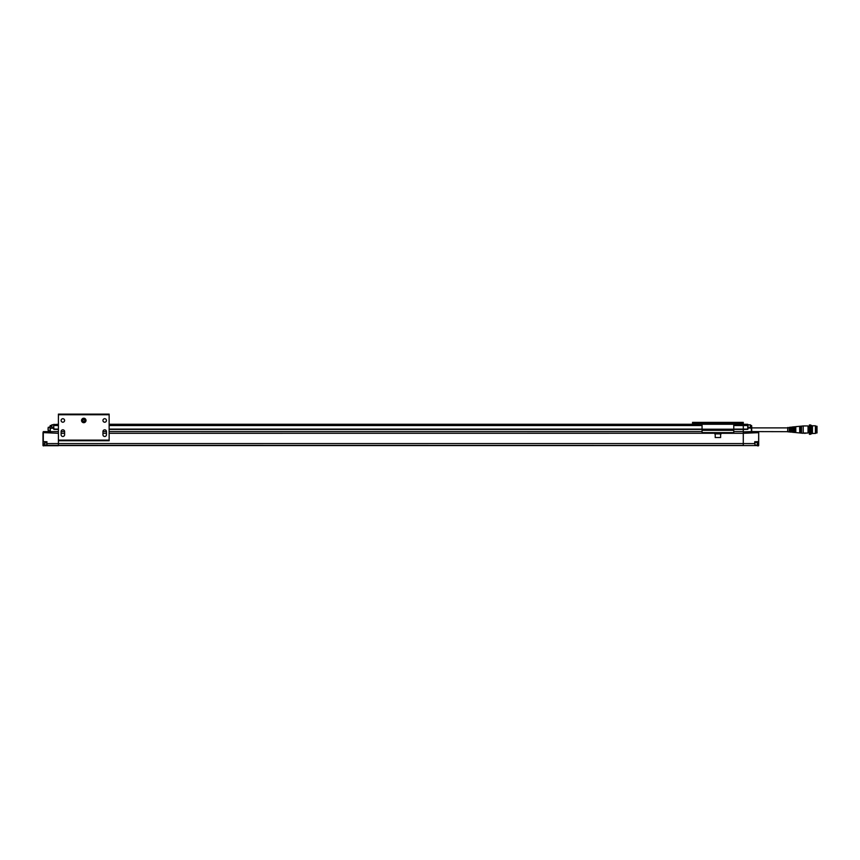 <?xml version="1.0" encoding="UTF-8"?>
<svg xmlns="http://www.w3.org/2000/svg" width="860" height="860" viewBox="0 0 860 860"><rect width="100%" height="100%" fill="white"/><g stroke="black" fill="none" stroke-linecap="round" stroke-linejoin="round"><path stroke-width="1.29" d="M733.774 431.559L743.276 431.559L743.276 424.26L743.276 443.577L743.276 433.3L758.692 432.666L758.692 441.621L755.015 442.051L758.692 441.621L758.38 445.383L755.521 445.125M758.692 445.566L43 445.566M58.405 440.116L58.405 414.122L109.145 414.122L109.145 440.116L58.405 440.116L58.405 445.706L44.774 445.706M747.727 429.355L743.276 429.43L747.727 429.355L747.727 424.302L733.774 424.26L743.276 424.206L743.276 422.367L692.547 422.367L692.547 424.206L702.061 424.26L109.145 424.26M702.061 431.559L109.145 431.559M106.446 431.559L102.953 431.559L102.953 434.73A1.742 1.742 0 0 0 104.705 436.471A1.742 1.742 0 0 0 106.446 434.73L106.446 431.559A1.742 1.742 0 0 0 104.705 429.817A1.742 1.742 0 0 0 102.953 431.559M64.597 431.559L61.103 431.559L61.103 434.73A1.742 1.742 0 0 0 62.844 436.471A1.742 1.742 0 0 0 64.597 434.73L64.597 431.559A1.742 1.742 0 0 0 62.844 429.817A1.742 1.742 0 0 0 61.103 431.559M720.551 434.719L720.594 433.892M720.615 437.525L715.219 437.525L720.615 437.525L720.615 433.892M714.746 433.257L714.746 433.892L721.088 433.892L721.088 433.257L109.145 433.3M733.774 432.623L733.774 433.257L702.061 433.257L702.061 432.623L733.774 432.623L733.774 424.26L702.061 424.26L702.061 432.623M702.061 429.796L733.774 429.828L702.061 429.796M799.649 429.624L799.961 432.988L799.961 426.259L799.649 432.956L795.801 432.58L795.801 426.657L799.649 426.291L799.649 429.624M795.801 432.591L795.801 426.657M795.339 432.537L795.339 426.71M795.027 432.505L795.027 426.743M757.423 444.685L757.423 442.846M757.284 442.341L757.284 445.19L757.423 442.481L755.015 442.341M750.447 427.087L750.447 425.248M750.307 424.743L750.307 427.592L750.447 424.883L748.039 424.743M755.015 444.319L755.015 445.125M755.015 445.168L754.704 441.75L758.692 441.621L758.692 431.924L743.276 431.87L758.692 431.924L751.404 431.612L751.715 428.28L748.039 427.85L751.404 428.28L751.404 431.612L743.276 431.87L751.404 431.612M758.692 445.383L758.692 441.653M758.638 441.793L758.692 432.666M748.039 429.054L748.039 424.625M46.676 445.373L743.276 445.469L743.276 443.577L58.405 443.577L46.988 443.599L46.999 445.48L46.676 442.341L44.913 442.341L44.913 445.19L46.676 445.373L43.312 445.878M721.088 433.3L743.276 433.3L743.276 431.87M751.404 425.474L750.447 425.463M757.037 431.602L758.37 431.612M750.447 425.786L751.414 425.797L751.715 428.28L751.715 425.797L750.447 426.162M787.674 429.602L787.674 431.677L751.715 431.591M751.715 431.365L751.715 427.882L787.674 427.882L791.157 427.119L791.157 428.957L792.114 428.946L792.114 427.022L794.575 426.786M787.782 427.441L787.674 429.817M792.114 430.226L791.157 430.226L792.114 430.215L792.114 432.225L794.575 432.462M794.006 427.775L793.06 427.775M794.006 431.451L793.06 431.451M789.254 431.451L790.2 431.451M790.2 427.775L789.254 427.775M787.782 431.795L791.157 432.128L791.157 430.226M794.006 432.3L793.06 432.214L793.06 427.012L794.006 426.925L794.006 432.3M790.2 431.946L789.254 431.86L789.254 427.377L790.2 427.28L790.2 431.946M806.648 433.031L804.412 433.204L806.648 433.042M799.961 432.988L799.961 426.259M800.413 433.031L800.413 426.216M800.735 433.064L800.735 426.184M801.176 433.107L801.176 426.141M801.509 433.139L801.509 426.108M801.95 433.182L803.197 433.3L803.197 425.947L808.056 425.947L808.056 433.01L803.197 433.01M808.056 433.01L806.723 433.053M804.412 433.053L803.197 433.053M809.389 434.279L809.389 424.958L810.658 424.958L810.658 434.279L809.389 434.279M812.442 426.904L812.442 432.15L812.442 425.786L811.281 425.474L811.281 433.773L810.658 434.289M812.442 432.15L812.442 433.462L811.281 433.773M812.442 433.462L815.409 433.462L815.409 425.786L812.442 425.786M816.366 432.956L817 432.956L817 426.291L816.366 426.291M815.731 426.194L816.366 426.194L816.366 433.042L815.731 433.042M815.409 425.786L815.409 433.462M83.775 418.239A2.215 2.215 0 0 0 81.85 421.572A2.215 2.215 0 0 0 85.699 421.572A2.215 2.215 0 0 0 83.775 418.239M61.103 420.465A1.742 1.742 0 0 0 63.715 421.97A1.742 1.742 0 0 0 63.715 418.949A1.742 1.742 0 0 0 61.103 420.465M102.953 420.465A1.742 1.742 0 0 0 105.576 421.97A1.742 1.742 0 0 0 105.576 418.949A1.742 1.742 0 0 0 102.953 420.465M85.366 420.465A1.58 1.58 0 0 0 83.775 418.874A1.58 1.58 0 0 0 82.194 420.465A1.58 1.58 0 0 0 83.775 422.045A1.58 1.58 0 0 0 85.366 420.465M58.405 443.577L58.405 440.75L109.145 440.75L109.145 440.116M85.323 420.131A1.58 1.58 0 0 1 84.108 422.013A1.58 1.58 0 0 1 82.227 420.787M82.85 420.658A0.946 0.946 0 0 1 84.065 419.551A0.946 0.946 0 0 1 84.409 421.163A0.946 0.946 0 0 1 82.85 420.658M58.405 433.3L43.312 432.601L43.301 441.933L46.676 442.051L43 441.621L43 432.666L43 441.621L46.988 441.75L46.676 444.265M58.405 431.602L50.288 431.612L58.405 431.602M50.149 431.956L46.526 432M47.053 431.989L49.643 431.967M46.999 445.684L43.312 445.695L43.301 443.76L44.774 443.76M58.405 425.528L53.965 425.528L53.653 424.625L58.405 424.26L53.653 424.625L53.653 429.054L58.405 429.118M51.75 425.463L50.278 425.571L51.75 425.786M44.645 431.602L50.288 431.612L43.312 431.612L43 432.666L43.312 432.032M44.462 441.975L43 441.621L43 445.383M50.288 431.612L50.288 428.28L53.653 428.162L50.235 427.968L49.977 431.591L50.288 425.474M53.653 426.151L53.965 424.302M51.89 427.592L51.89 424.743L51.89 427.592L53.653 427.85M43 443.76L43 441.621L46.676 442.051L46.676 443.599L46.988 441.75M53.653 425.528L53.965 429.398L58.405 429.43L53.653 429.054M51.75 425.248L51.75 426.173L49.977 426.162L49.977 428.28M44.913 445.19L44.913 442.341M44.774 442.846L44.774 444.685M51.75 426.173L51.75 426.969M48.246 430.763L48.246 427.28L48.246 430.763L49.977 430.763M48.246 427.28L49.977 427.28M48.074 428.108L48.074 429.935M748.039 425.528L733.774 425.528M702.061 425.528L109.145 425.528M747.727 429.118L733.774 429.118M702.061 429.118L109.145 429.118M743.276 429.398L733.774 429.398L743.276 429.43M702.061 429.398L109.145 429.398L702.061 429.43M106.446 433.3L102.953 433.3M64.597 433.3L61.103 433.3M702.061 430.011L733.774 430.011M702.061 430.312L733.774 430.312M692.547 423.002L743.276 423.002M692.547 423.625L743.276 423.625M733.774 429.194L702.061 429.194M757.423 443.76L758.692 443.76M743.276 443.577L754.704 443.599L754.704 441.75M758.37 432.601L758.37 432.032M805.583 433.021L804.573 433.021M804.412 433.204L805.669 433.021M804.573 433.365L806.723 433.031M58.405 414.756L109.145 414.756M715.219 437.525L715.219 433.892M757.284 445.19L755.521 445.19M755.015 443.599L755.015 442.051M750.307 427.592L748.544 427.592M758.37 445.878L757.553 445.878M792.114 427.721L791.157 427.721M792.114 431.526L791.157 431.526M801.95 426.065L803.197 425.947M809.389 426.614L808.056 426.614M809.389 432.634L808.056 432.634M811.281 425.474L810.658 424.958M51.89 424.743L53.653 424.743"/></g></svg>
